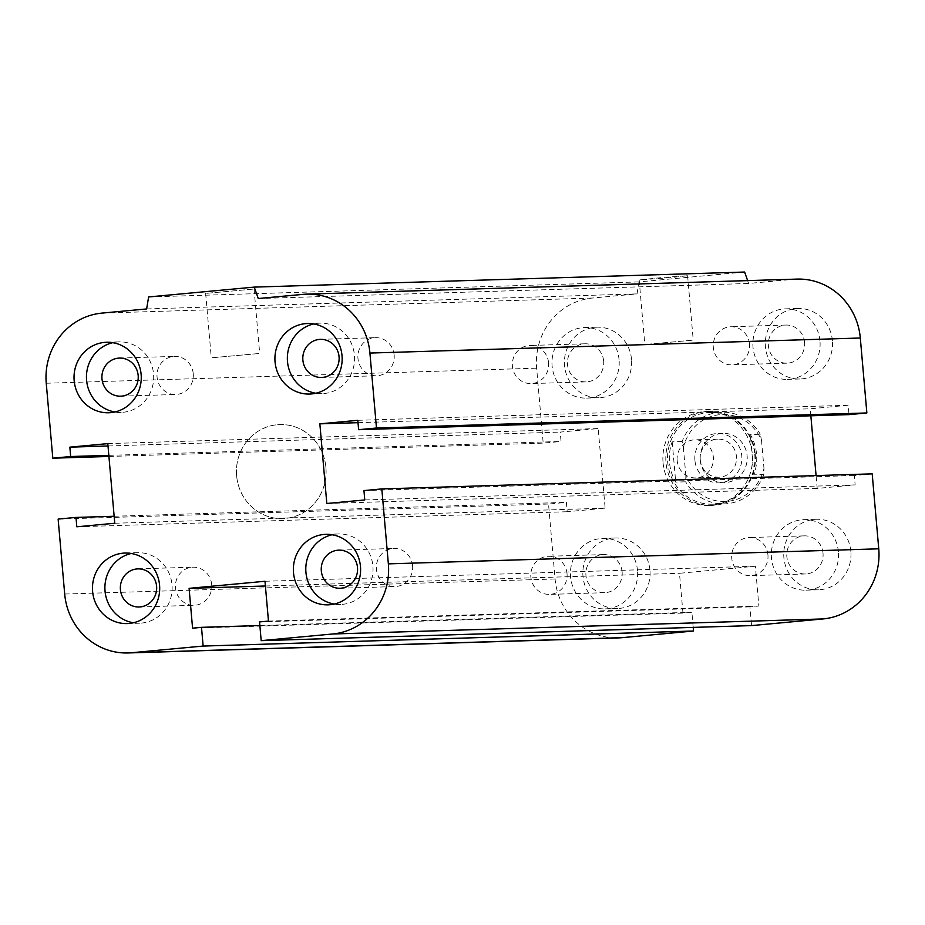 <?xml version="1.0" encoding="UTF-8"?>
<svg xmlns="http://www.w3.org/2000/svg" width="925" height="925" viewBox="0 0 925 925"><rect width="100%" height="100%" fill="white"/><g stroke="black" fill="none" stroke-linecap="round" stroke-linejoin="round"><path stroke-width="0.69" stroke-dasharray="4.62 3.47" d="M645.951 344.401L693.23 340.134L645.951 344.401M670.729 277.616L639.175 279.963L663.341 277.407L687.599 275.719L670.729 277.616M631.509 359.339A35.277 33.624 -91.8 0 0 596.937 327.196A35.277 33.624 -91.8 0 0 564.412 363.49A35.277 33.624 -91.8 0 0 599.111 397.715A35.277 33.624 -91.8 0 0 631.509 359.339M832.407 340.608A35.277 33.624 -91.8 0 0 797.836 308.476A35.277 33.624 -91.8 0 0 765.31 344.759A35.277 33.624 -91.8 0 0 800.009 378.984A35.277 33.624 -91.8 0 0 832.407 340.608M850.85 551.404A35.277 33.624 -91.8 0 0 816.278 519.272A35.277 33.624 -91.8 0 0 783.753 555.567A35.277 33.624 -91.8 0 0 818.452 589.792A35.277 33.624 -91.8 0 0 850.85 551.404M649.951 570.135A35.277 33.624 -91.8 0 0 615.379 538.003A35.277 33.624 -91.8 0 0 582.854 574.286A35.277 33.624 -91.8 0 0 617.553 608.511A35.277 33.624 -91.8 0 0 649.951 570.135M663.052 462.65A47.036 44.828 -91.8 0 0 709.14 505.501A47.036 44.828 -91.8 0 0 752.499 457.112A47.036 44.828 -91.8 0 0 706.249 411.486A47.036 44.828 -91.8 0 0 663.052 462.65M796.934 279.096A64.669 61.64 -91.8 0 0 793.292 279.315L748.637 283.478L747.631 280.61M810.855 415.799L810.242 408.792L848.19 405.254L849.011 414.62M872.194 473.854L854.33 475.519L855.151 484.897L817.203 488.423L816.081 475.577M693.218 627.393L691.888 612.269L682.962 613.102L679.482 573.292L755.378 566.216L758.858 606.025L749.932 606.858L751.574 625.601M744.625 272.043L639.002 281.894L637.036 293.884L592.393 298.047A64.669 61.64 -91.8 0 0 536.639 368.173L543.195 443.133L561.047 441.468L560.238 432.091L598.186 428.564L605.147 508.195L567.198 511.733L566.377 502.368L548.525 504.033L555.081 578.981A64.669 61.64 -91.8 0 0 618.455 637.892M192.573 628.168L682.962 613.102M265.406 585.999L679.482 573.292M264.989 581.27L755.378 566.216M259.856 625.543L691.888 612.269M268.47 621.091L758.858 606.025M259.543 621.924L749.932 606.858M58.136 519.087L548.525 504.033M114.145 516.254L566.377 502.368M76.81 526.788L567.198 511.733M363.953 490.585L854.33 475.519M114.758 523.249L605.147 508.195M364.762 499.951L855.151 484.897M107.797 443.618L598.186 428.564M326.814 503.489L817.203 488.423M108.005 445.977L560.238 432.091M358.01 422.679L810.242 408.792M108.815 455.354L561.047 441.468M357.802 420.308L848.19 405.254M108.919 456.464L543.195 443.133M146.647 308.938L637.036 293.884M148.613 296.948L639.002 281.894M258.26 298.532L748.637 283.478M206.784 293.306L254.063 289.039L206.784 293.306M212.415 357.721L259.694 353.454L212.415 357.721M114.92 411.972A35.277 33.624 -91.8 0 0 121.152 412.388A35.277 33.624 -91.8 0 0 153.562 374.012A35.277 33.624 -91.8 0 0 118.99 341.88A35.277 33.624 -91.8 0 0 112.792 342.678M315.818 393.241A35.277 33.624 -91.8 0 0 322.05 393.657A35.277 33.624 -91.8 0 0 354.46 355.281A35.277 33.624 -91.8 0 0 319.888 323.149A35.277 33.624 -91.8 0 0 313.691 323.947M334.26 604.048A35.277 33.624 -91.8 0 0 340.493 604.464A35.277 33.624 -91.8 0 0 372.902 566.088A35.277 33.624 -91.8 0 0 338.33 533.945A35.277 33.624 -91.8 0 0 332.133 534.754M133.362 622.768A35.277 33.624 -91.8 0 0 139.594 623.196A35.277 33.624 -91.8 0 0 172.004 584.808A35.277 33.624 -91.8 0 0 137.432 552.676A35.277 33.624 -91.8 0 0 131.234 553.474M211.686 584.554A19.055 18.165 -91.8 0 0 193.013 567.187A19.055 18.165 -91.8 0 0 175.438 586.797A19.055 18.165 -91.8 0 0 194.181 605.297A19.055 18.165 -91.8 0 0 211.686 584.554M412.585 565.834A19.055 18.165 -91.8 0 0 393.911 548.467A19.055 18.165 -91.8 0 0 376.336 568.077A19.055 18.165 -91.8 0 0 395.079 586.566A19.055 18.165 -91.8 0 0 412.585 565.834M394.142 355.027A19.055 18.165 -91.8 0 0 375.469 337.66A19.055 18.165 -91.8 0 0 357.894 357.27A19.055 18.165 -91.8 0 0 376.637 375.77A19.055 18.165 -91.8 0 0 394.142 355.027M193.244 373.758A19.055 18.165 -91.8 0 0 174.571 356.391A19.055 18.165 -91.8 0 0 156.996 376.001A19.055 18.165 -91.8 0 0 175.738 394.489A19.055 18.165 -91.8 0 0 193.244 373.758M603.678 361.155A19.055 18.165 -91.8 0 0 585.005 343.788A19.055 18.165 -91.8 0 0 567.43 363.398A19.055 18.165 -91.8 0 0 586.173 381.886A19.055 18.165 -91.8 0 0 603.678 361.155M619.068 359.721A35.277 33.624 -91.8 0 0 584.507 327.577A35.277 33.624 -91.8 0 0 551.982 363.872A35.277 33.624 -91.8 0 0 586.67 398.097A35.277 33.624 -91.8 0 0 619.068 359.721M548.594 362.843A19.055 18.165 -91.8 0 0 529.921 345.476A19.055 18.165 -91.8 0 0 512.346 365.086A19.055 18.165 -91.8 0 0 531.089 383.574A19.055 18.165 -91.8 0 0 548.594 362.843M804.577 342.423A19.055 18.165 -91.8 0 0 785.903 325.057A19.055 18.165 -91.8 0 0 768.328 344.667A19.055 18.165 -91.8 0 0 787.071 363.167A19.055 18.165 -91.8 0 0 804.577 342.423M819.966 340.99A35.277 33.624 -91.8 0 0 785.406 308.858A35.277 33.624 -91.8 0 0 752.881 345.141A35.277 33.624 -91.8 0 0 787.568 379.366A35.277 33.624 -91.8 0 0 819.966 340.99M749.493 344.112A19.055 18.165 -91.8 0 0 730.819 326.756A19.055 18.165 -91.8 0 0 713.244 346.355A19.055 18.165 -91.8 0 0 731.987 364.855A19.055 18.165 -91.8 0 0 749.493 344.112M823.019 553.231A19.055 18.165 -91.8 0 0 804.345 535.864A19.055 18.165 -91.8 0 0 786.77 555.474A19.055 18.165 -91.8 0 0 805.513 573.962A19.055 18.165 -91.8 0 0 823.019 553.231M838.408 551.797A35.277 33.624 -91.8 0 0 803.848 519.653A35.277 33.624 -91.8 0 0 771.323 555.948A35.277 33.624 -91.8 0 0 806.01 590.173A35.277 33.624 -91.8 0 0 838.408 551.797M767.935 554.919A19.055 18.165 -91.8 0 0 749.262 537.552A19.055 18.165 -91.8 0 0 731.687 557.162A19.055 18.165 -91.8 0 0 750.429 575.651A19.055 18.165 -91.8 0 0 767.935 554.919M622.12 571.951A19.055 18.165 -91.8 0 0 603.447 554.584A19.055 18.165 -91.8 0 0 585.872 574.194A19.055 18.165 -91.8 0 0 604.615 592.694A19.055 18.165 -91.8 0 0 622.12 571.951M637.51 570.517A35.277 33.624 -91.8 0 0 602.95 538.385A35.277 33.624 -91.8 0 0 570.424 574.668A35.277 33.624 -91.8 0 0 605.112 608.893A35.277 33.624 -91.8 0 0 637.51 570.517M567.037 573.639A19.055 18.165 -91.8 0 0 548.363 556.283A19.055 18.165 -91.8 0 0 530.788 575.893A19.055 18.165 -91.8 0 0 549.531 594.382A19.055 18.165 -91.8 0 0 567.037 573.639M236.627 475.751A47.036 44.828 88.2 0 1 279.824 424.575A47.036 44.828 88.2 0 1 326.074 470.212A47.036 44.828 88.2 0 1 282.715 518.601A47.036 44.828 88.2 0 1 236.627 475.751M325.912 467.426A47.036 44.828 88.2 0 1 282.715 518.601A47.036 44.828 88.2 0 1 236.465 472.964A47.036 44.828 88.2 0 1 279.824 424.575A47.036 44.828 88.2 0 1 325.912 467.426M755.274 454.244A47.036 44.828 88.2 0 1 712.077 505.408A47.036 44.828 88.2 0 1 665.827 459.783A47.036 44.828 88.2 0 1 709.186 411.394A47.036 44.828 88.2 0 1 755.274 454.244M754.777 454.325A45.857 43.706 88.2 0 1 712.655 504.217A45.857 43.706 88.2 0 1 667.561 459.725A45.857 43.706 88.2 0 1 709.845 412.55A45.857 43.706 88.2 0 1 754.777 454.325M700.26 459.852A19.055 18.165 -91.8 0 0 718.945 477.219A19.055 18.165 -91.8 0 0 736.508 457.609A19.055 18.165 -91.8 0 0 717.765 439.121A19.055 18.165 -91.8 0 0 700.26 459.852M694.918 460.349A24.686 23.541 88.2 0 1 717.592 433.49A24.686 23.541 88.2 0 1 741.873 457.447A24.686 23.541 88.2 0 1 719.107 482.85A24.686 23.541 88.2 0 1 694.918 460.349M700.248 460.188A24.686 23.541 -91.8 0 0 724.437 482.677A24.686 23.541 -91.8 0 0 747.203 457.285A24.686 23.541 -91.8 0 0 722.922 433.328A24.686 23.541 -91.8 0 0 700.248 460.188M677.169 460.558A19.055 18.165 88.2 0 1 694.675 439.826A19.055 18.165 88.2 0 1 713.418 458.314A19.055 18.165 88.2 0 1 695.843 477.924A19.055 18.165 88.2 0 1 677.169 460.558M682.153 441.514L672.197 441.826A45.857 43.706 -91.8 0 0 675.724 482.122L685.668 481.809L685.853 475.693A43.498 41.463 -91.8 0 0 727.478 501.338A43.498 41.463 -91.8 0 0 763.981 468.42L763.796 474.537L753.852 474.837A45.857 43.706 -91.8 0 0 756.558 454.267A45.857 43.706 -91.8 0 0 750.325 434.542L760.269 434.23L761.518 440.312A43.498 41.463 -91.8 0 0 719.893 414.666A43.498 41.463 -91.8 0 0 683.39 447.596L682.153 441.514A45.857 43.706 88.2 0 1 721.569 412.192A45.857 43.706 88.2 0 1 760.269 434.23M763.796 474.537A45.857 43.706 88.2 0 1 724.379 503.859A45.857 43.706 88.2 0 1 685.668 481.809M761.518 440.312L763.981 468.42M685.853 475.693L683.39 447.596M672.197 441.826L675.724 482.122M753.852 474.837L750.325 434.542M64.692 594.035L555.081 578.981M46.25 383.239L536.639 368.173M102.004 313.101L592.393 298.047M302.903 294.381L793.292 279.315M639.175 279.963L644.806 344.377M687.599 275.719L693.23 340.134M205.639 293.271L211.282 357.686M254.063 289.039L259.694 353.454M108.722 412.77L121.152 412.388M106.548 342.262L118.99 341.88M309.621 394.05L322.05 393.657M307.447 323.53L319.888 323.149M328.063 604.846L340.493 604.464M325.889 534.338L338.33 533.945M127.164 623.577L139.594 623.196M124.991 553.058L137.432 552.676M139.097 606.985L194.181 605.297M137.929 568.887L193.013 567.187M339.995 588.254L395.079 586.566M338.828 550.155L393.911 548.467M321.553 377.458L376.637 375.77M320.385 339.359L375.469 337.66M120.655 396.178L175.738 394.489M119.487 358.079L174.571 356.391M596.937 327.196L584.507 327.577M599.111 397.715L586.67 398.097M585.005 343.788L529.921 345.476M586.173 381.886L531.089 383.574M797.836 308.476L785.406 308.858M800.009 378.984L787.568 379.366M785.903 325.057L730.819 326.756M787.071 363.167L731.987 364.855M816.278 519.272L803.848 519.653M818.452 589.792L806.01 590.173M804.345 535.864L749.262 537.552M805.513 573.962L750.429 575.651M615.379 538.003L602.95 538.385M617.553 608.511L605.112 608.893M603.447 554.584L548.363 556.283M604.615 592.694L549.531 594.382M706.249 411.486L709.186 411.394M709.14 505.501L712.077 505.408M722.922 433.328L717.592 433.49M724.437 482.677L719.107 482.85M717.765 439.121L694.675 439.826M718.945 477.219L695.843 477.924M712.655 504.217L724.379 503.859M709.845 412.55L721.569 412.192"/><path stroke-width="1.39" d="M141.12 374.394A35.277 33.624 88.2 0 1 108.722 412.77A35.277 33.624 88.2 0 1 74.035 378.545A35.277 33.624 88.2 0 1 106.548 342.262A35.277 33.624 88.2 0 1 141.12 374.394M342.019 355.663A35.277 33.624 88.2 0 1 309.621 394.05A35.277 33.624 88.2 0 1 274.933 359.825A35.277 33.624 88.2 0 1 307.447 323.53A35.277 33.624 88.2 0 1 342.019 355.663M360.461 566.47A35.277 33.624 88.2 0 1 328.063 604.846A35.277 33.624 88.2 0 1 293.375 570.621A35.277 33.624 88.2 0 1 325.889 534.338A35.277 33.624 88.2 0 1 360.461 566.47M159.562 585.19A35.277 33.624 88.2 0 1 127.164 623.577A35.277 33.624 88.2 0 1 92.477 589.352A35.277 33.624 88.2 0 1 124.991 553.058A35.277 33.624 88.2 0 1 159.562 585.19M369.919 353.061A64.669 61.64 -91.8 0 0 306.545 294.15A64.669 61.64 -91.8 0 0 302.903 294.381L258.26 298.532L254.236 287.108L148.613 296.948L146.647 308.938L102.004 313.101A64.669 61.64 -91.8 0 0 46.25 383.239L52.806 458.187L70.67 456.522L69.849 447.157L107.797 443.618L114.758 523.249L76.81 526.788L75.989 517.422L58.136 519.087L64.692 594.035A64.669 61.64 -91.8 0 0 128.066 652.957A64.669 61.64 -91.8 0 0 131.708 652.726L203.142 646.066L201.5 627.335L192.573 628.168L189.093 588.346L264.989 581.27L268.47 621.091L259.543 621.924L261.185 640.655L332.607 633.995A64.669 61.64 -91.8 0 0 388.361 563.868L381.805 488.92L363.953 490.585L364.762 499.951L326.814 503.489L319.853 423.847L357.802 420.308L358.623 429.686L376.475 428.021L369.919 353.061L860.308 338.007A64.669 61.64 -91.8 0 0 796.934 279.096L306.545 294.15M358.623 429.686L849.011 414.62L866.864 412.955L860.308 338.007M816.081 475.577L810.855 415.799M261.185 640.655L751.574 625.601L822.996 618.941A64.669 61.64 -91.8 0 0 878.75 548.814L872.194 473.854L381.805 488.92M128.066 652.957L618.455 637.892A64.669 61.64 -91.8 0 0 622.097 637.672L693.53 631.012L693.218 627.393M747.631 280.61L744.625 272.043L254.236 287.108M189.093 588.346L265.406 585.999M201.5 627.335L259.856 625.543M203.142 646.066L693.53 631.012M75.989 517.422L114.145 516.254M69.849 447.157L108.005 445.977M319.853 423.847L358.01 422.679M70.67 456.522L108.815 455.354M52.806 458.187L108.919 456.464M376.475 428.021L866.864 412.955M138.16 375.446A19.055 18.165 88.2 0 1 120.655 396.178A19.055 18.165 88.2 0 1 101.912 377.689A19.055 18.165 88.2 0 1 119.487 358.079A19.055 18.165 88.2 0 1 138.16 375.446M112.792 342.678A35.277 33.624 -91.8 0 0 86.464 378.163A35.277 33.624 -91.8 0 0 114.92 411.972M339.059 356.715A19.055 18.165 88.2 0 1 321.553 377.458A19.055 18.165 88.2 0 1 302.81 358.958A19.055 18.165 88.2 0 1 320.385 339.359A19.055 18.165 88.2 0 1 339.059 356.715M313.691 323.947A35.277 33.624 -91.8 0 0 287.363 359.443A35.277 33.624 -91.8 0 0 315.818 393.241M357.501 567.522A19.055 18.165 88.2 0 1 339.995 588.254A19.055 18.165 88.2 0 1 321.252 569.765A19.055 18.165 88.2 0 1 338.828 550.155A19.055 18.165 88.2 0 1 357.501 567.522M332.133 534.754A35.277 33.624 -91.8 0 0 305.805 570.239A35.277 33.624 -91.8 0 0 334.26 604.048M156.602 586.242A19.055 18.165 88.2 0 1 139.097 606.985A19.055 18.165 88.2 0 1 120.354 588.497A19.055 18.165 88.2 0 1 137.929 568.887A19.055 18.165 88.2 0 1 156.602 586.242M131.234 553.474A35.277 33.624 -91.8 0 0 104.907 588.971A35.277 33.624 -91.8 0 0 133.362 622.768M131.708 652.726L622.097 637.672M332.607 633.995L822.996 618.941M388.361 563.868L878.75 548.814"/></g></svg>
